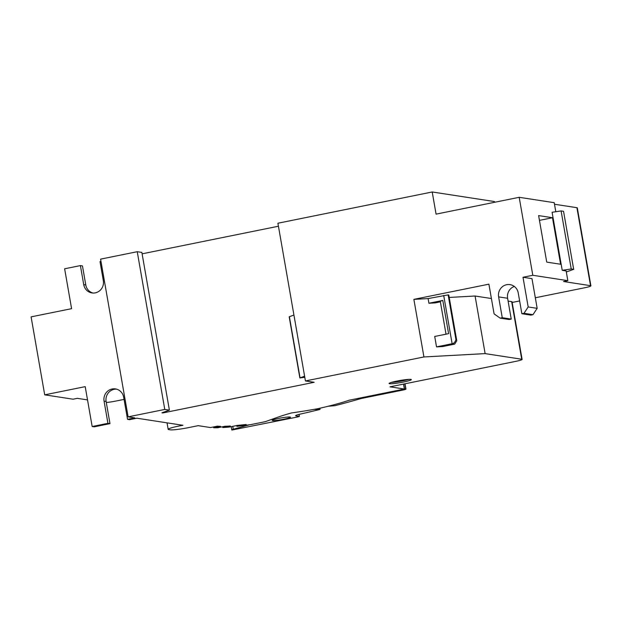 <?xml version="1.0" encoding="UTF-8"?>
<svg xmlns="http://www.w3.org/2000/svg" width="622" height="622" viewBox="0 0 622 622"><rect width="100%" height="100%" fill="white"/><g stroke="black" fill="none" stroke-linecap="round" stroke-linejoin="round"><path stroke-width="0.93" d="M423.932 356.958L485.129 353.615L521.718 359.236A9.035 0.863 170.1 0 1 522.099 359.407A9.035 0.863 170.1 0 1 515.762 361.359L390.017 386.822L404.386 389.03L349.206 400.203A81.326 7.759 170.1 0 1 319.957 408.219A9.035 0.863 170.1 0 1 315.906 409.043A67.775 6.469 170.1 0 1 291.485 412.946A90.361 8.622 -9.9 0 0 278.252 417.051L265.221 421.693L250.728 424.624A67.775 6.469 170.1 0 1 236.881 426.334L246.164 424.453A60.544 5.777 -9.9 0 1 237.254 425.432L229.09 427.089A67.775 6.469 170.1 0 1 222.793 427.539L230.319 426.016A60.544 5.777 -9.9 0 1 224.837 426.303L217.7 427.749A67.775 6.469 170.1 0 1 213.657 427.742L220.577 426.342A60.544 5.777 -9.9 0 1 217.397 426.163L210.578 427.547A67.775 6.469 170.1 0 1 209.754 427.438L198.2 425.658L188.606 427.609A15.014 1.431 170.1 0 1 170.171 429.818L168.795 429.608A14.928 1.423 170.1 0 1 168.173 429.32A14.928 1.423 170.1 0 1 182.961 425.292L136.84 418.202L129.594 419.671L127.541 419.352L134.787 417.891L128.116 416.864L164.776 409.439L169.394 410.147L161.945 412.798L162.84 412.938L314.164 382.297L305.433 380.952L423.932 356.958L413.879 299.361L428.107 298.583L428.916 303.241L442.802 300.426L440.267 301.203L446.021 334.177M389.559 383.712A11.297 1.081 -9.9 0 1 389.084 383.502A11.297 1.081 -9.9 0 1 398.5 380.773A11.297 1.081 -9.9 0 1 410.87 379.397A11.297 1.081 -9.9 0 1 411.344 379.614A11.297 1.081 -9.9 0 1 401.929 382.343A11.297 1.081 -9.9 0 1 389.559 383.712M440.376 301.833L435.105 302.898L428.916 303.241M449.216 297.433L475.084 296.018L485.129 353.615M442.802 300.426L448.602 333.656L434.716 336.463L436.535 346.882L442.716 346.54L454.69 344.114L452.124 343.725L436.535 346.882M428.107 298.583L448.135 294.898L455.942 339.643C455.125 342.116 453.85 343.476 452.124 343.725L443.696 295.427M448.649 294.976L456.773 340.755L448.796 295.046L448.135 294.898M413.879 299.361L488.9 284.168L494.078 313.853L500.127 318.137L502.257 317.702L498.619 296.881A10.395 9.952 98.7 0 1 510.001 284.627A10.395 9.952 98.7 0 1 518.227 292.915L521.866 313.737L523.996 313.301L528.179 306.949L523.001 277.264L531.981 278.648L537.167 308.333L528.179 306.949M535.317 297.767L584.563 287.792A9.035 0.863 170.1 0 0 590.9 285.848A9.035 0.863 170.1 0 0 590.527 285.669L563.571 281.533L567.839 280.67L532.805 275.282L523.001 277.264M519.627 300.939L512.155 302.455M508.096 301.095L511.665 301.639A9.035 0.863 -9.9 0 1 512.046 301.81L522.099 359.407M491.403 298.529L475.084 296.018M456.773 340.755L454.69 344.114M532.805 275.282L519.191 197.306L436.076 214.131L432.212 191.98L277.91 223.228L305.433 380.952M162.77 412.503L162.84 412.938M142.111 253.83L278.431 226.229M128.116 416.864L100.585 259.133L137.244 251.708L141.863 252.423L169.394 410.147M137.244 251.708L164.776 409.439M100.989 261.427L100.01 261.629L103.338 280.678A10.395 9.952 98.7 0 1 91.955 292.931A10.395 9.952 98.7 0 1 83.729 284.651L80.409 265.594L64.634 268.79L71.592 308.667L31.1 316.862L44.706 394.846L85.206 386.643L92.165 426.521L107.933 423.325L104.068 401.174A10.395 9.952 98.7 0 1 115.451 388.913A10.395 9.952 98.7 0 1 123.677 397.201L127.541 419.352M92.165 426.521L94.217 426.832L109.985 423.636L106.121 401.485A10.395 9.952 98.7 0 1 116.47 389.131M106.292 402.481A9.035 0.863 170.1 0 0 115.373 401.151L124.058 399.394M44.706 394.846L73.069 399.2L77.33 398.337L87.515 399.907M236.741 425.534L236.881 426.334M222.653 426.746L222.793 427.539M213.517 426.949L213.657 427.742M403.522 384.085L404.386 389.03M404.362 388.851L405.762 389.022A4.517 0.428 170.1 0 1 405.948 389.115A4.517 0.428 170.1 0 1 402.784 390.087L361.009 398.546A225.91 21.56 170.1 0 1 335.064 405.661L328.144 406.259M319.84 408.25L320.042 409.432A225.91 21.56 170.1 0 1 300.061 414.159A9.035 0.863 -9.9 0 0 295.598 415.706A9.035 0.863 -9.9 0 0 295.979 415.877L299.392 416.429L297.814 416.919L231.998 430.02A5.567 0.529 -9.9 0 1 231.765 429.911A5.567 0.529 -9.9 0 1 233.25 429.273L249.329 424.818M404.479 388.828L403.647 384.062M313.916 409.393L320.042 409.432M288.841 416.981A9.26 0.886 -9.9 0 1 290.412 417.121A9.26 0.886 -9.9 0 1 284.557 419.072A9.26 0.886 -9.9 0 1 273.843 420.596A9.26 0.886 -9.9 0 1 272.242 420.293A9.26 0.886 -9.9 0 1 278.967 418.334A9.26 0.886 -9.9 0 1 288.841 416.981M432.212 191.98L494.195 201.512A9.035 0.863 -9.9 0 1 494.568 201.683L494.669 202.267M590.527 285.669L576.913 207.694A9.035 0.863 -9.9 0 1 577.294 207.865L590.9 285.848M576.913 207.694L554.497 204.249M555.804 211.721L554.225 202.686L519.191 197.306M567.839 280.67L566.137 270.92L562.226 270.321L571.229 268.968L573.678 269.349L566.315 271.969M573.678 269.349L563.548 211.309L561.098 210.928L552.095 212.281L562.226 270.321M552.484 217.731L538.621 215.601L546.738 262.119L560.601 264.249L552.484 217.731L539.453 220.367M561.098 210.928L571.229 268.968M92.989 293.04A10.395 9.952 98.7 0 1 85.782 284.962L82.462 265.913L80.409 265.594M391.417 382.406A11.297 1.081 170.1 0 0 408.778 379.373M107.933 423.325L109.985 423.636M293.926 315.035L289.183 316.808L299.858 377.943L304.796 377.313M304.601 376.178L299.858 377.943M500.127 318.137L509.107 319.521L511.237 319.086L507.606 298.265A10.395 9.952 98.7 0 1 514.324 286.447M521.866 313.737L530.846 315.113L532.976 314.685L537.167 308.333M502.257 317.702L511.237 319.086M523.996 313.301L532.976 314.685M456.455 339.721L455.942 339.643M405.762 389.022L404.852 383.813M232.745 426.35L233.25 429.273M298.957 414.423L299.299 416.39M295.893 415.418L295.979 415.877M494.195 201.512L494.334 202.337M511.665 301.639L521.718 359.236M83.729 284.651L85.782 284.962M104.068 401.174L106.121 401.485M289.378 316.684L300.053 377.826M498.619 296.881L507.606 298.265M167.038 422.843L168.173 429.32M231.765 429.911L231.197 426.661M299.392 416.429L299.042 414.407M405.948 389.115L405.023 383.782"/></g></svg>
